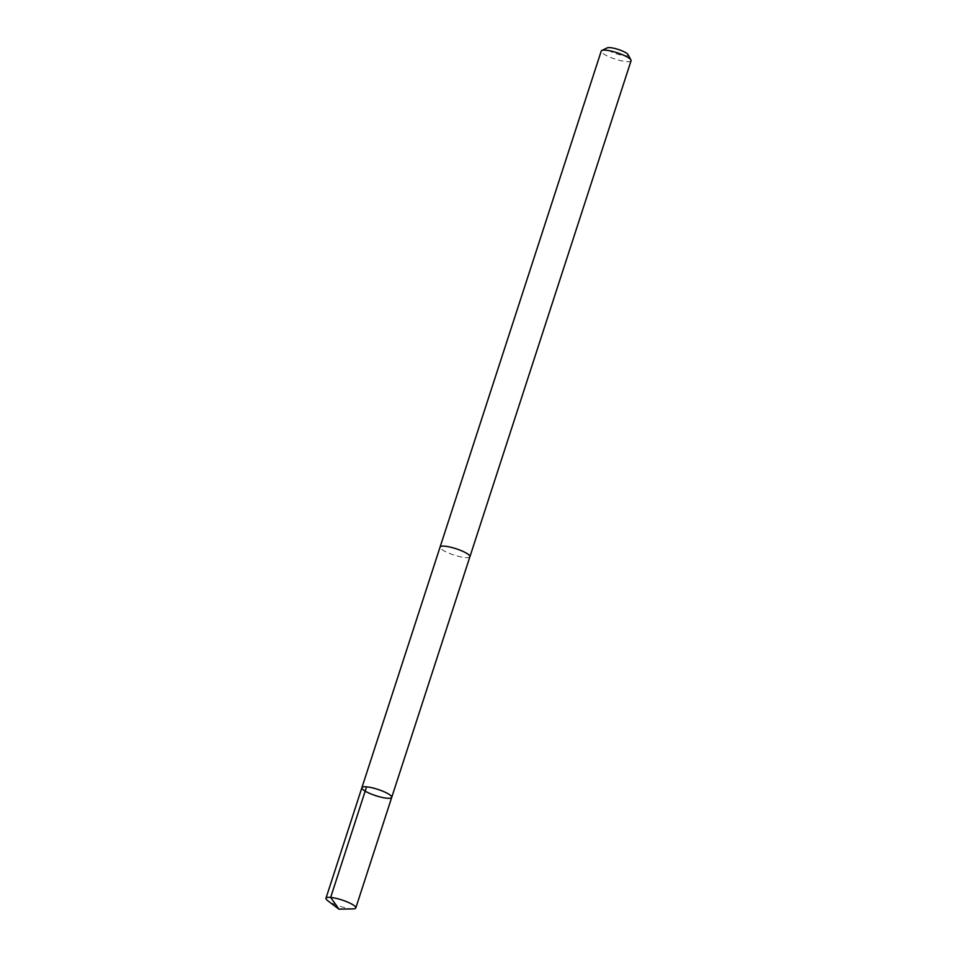 <?xml version="1.0" encoding="UTF-8"?>
<svg xmlns="http://www.w3.org/2000/svg" width="957" height="957" viewBox="0 0 957 957"><rect width="100%" height="100%" fill="white"/><g stroke="black" fill="none" stroke-linecap="round" stroke-linejoin="round"><path stroke-width="0.72" stroke-dasharray="4.79 3.59" d="M361.89 787.695A15.683 3.314 -162 0 0 375.778 795.686A15.683 3.314 -162 0 0 391.724 797.384M353.073 908.887A15.683 3.314 18 0 1 327.629 900.621M469.911 556.723A15.671 3.314 18 0 1 454.408 555.168A15.671 3.314 18 0 1 440.064 547.225A15.683 3.314 18 0 1 440.064 547.117M469.887 556.807A15.683 3.314 18 0 1 454.204 555.108A15.683 3.314 18 0 1 440.053 547.225M631.07 60.758A15.683 3.314 18 0 1 615.566 59.202A15.683 3.314 18 0 1 601.199 51.247M628.031 54.585A11.161 2.357 18 0 1 618.258 54.393A11.161 2.357 18 0 1 606.882 48.388A11.161 2.357 18 0 1 607.324 47.85"/><path stroke-width="1.44" d="M440.064 547.225A15.671 3.314 18 0 1 440.088 547.033A15.671 3.314 18 0 1 455.592 548.588A15.671 3.314 18 0 1 469.947 556.531A15.671 3.314 18 0 1 469.911 556.723L391.724 797.384A15.683 3.314 -162 0 0 391.76 797.193A15.683 3.314 -162 0 0 377.405 789.25A15.683 3.314 -162 0 0 361.89 787.695A15.683 3.314 -162 0 0 375.778 795.686A15.683 3.314 -162 0 0 391.724 797.384A15.683 3.314 -162 0 0 391.76 797.193A15.683 3.314 -162 0 0 377.405 789.25A15.683 3.314 -162 0 0 361.89 787.695L325.966 898.264A15.683 3.314 18 0 1 341.47 899.819A15.683 3.314 18 0 1 355.825 907.762A15.683 3.314 18 0 1 355.801 907.954A15.683 3.314 18 0 1 353.073 908.887L338.922 909.15L330.655 897.415L366.579 786.845M338.922 909.15L327.629 900.621A15.683 3.314 18 0 1 325.93 898.456A15.683 3.314 18 0 1 325.966 898.264M440.064 547.117A15.683 3.314 18 0 1 440.088 547.033A15.683 3.314 18 0 1 456.022 548.732A15.683 3.314 18 0 1 469.923 556.723A15.683 3.314 18 0 1 469.887 556.807M601.199 51.247A15.683 3.314 18 0 1 601.235 51.068A15.683 3.314 18 0 1 601.809 50.494A15.683 3.314 18 0 1 617.181 52.755A15.683 3.314 18 0 1 630.938 59.956A15.683 3.314 18 0 1 631.07 60.758L469.923 556.723M601.809 50.494L607.324 47.85A11.161 2.357 18 0 1 618.246 49.453A11.161 2.357 18 0 1 628.031 54.585L630.938 59.956M391.724 797.384L355.801 907.954M601.235 51.068L361.89 787.695"/></g></svg>

